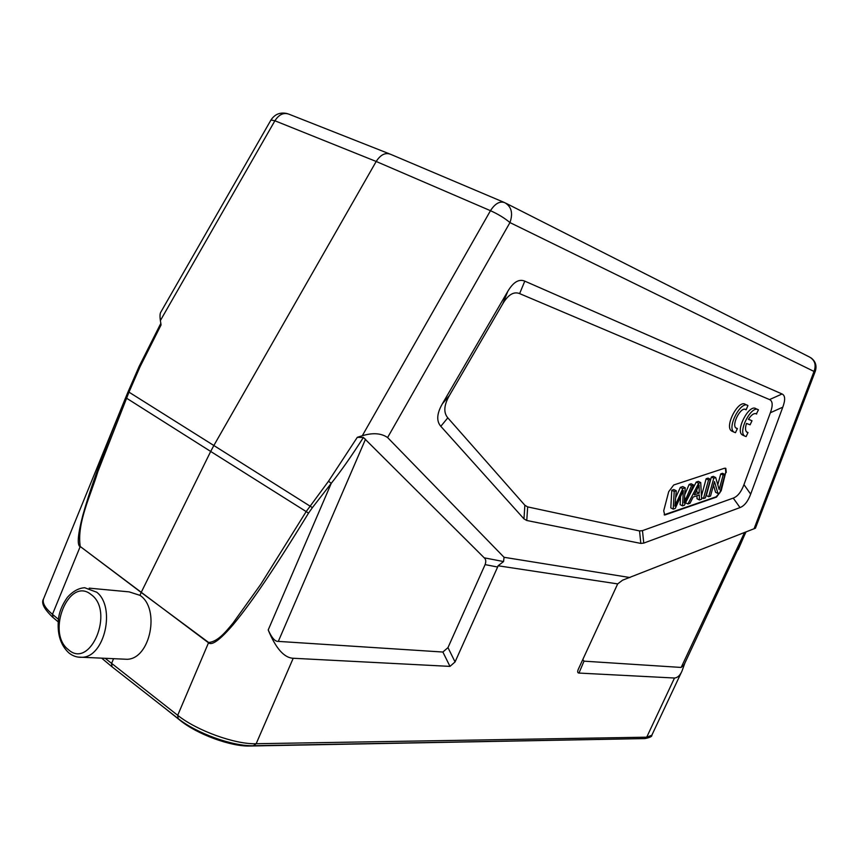<?xml version="1.0" encoding="UTF-8"?>
<svg xmlns="http://www.w3.org/2000/svg" width="859" height="859" viewBox="0 0 859 859"><rect width="100%" height="100%" fill="white"/><g stroke="black" fill="none" stroke-linecap="round" stroke-linejoin="round"><path stroke-width="1.29" d="M160.375 320.557C159.774 316.241 159.924 313.417 160.848 312.085L270.961 120.024L274.901 120.775L160.375 320.557L161.073 324.906L139.996 366.868L139.04 366.632L128.023 391.929M389.331 153.804L289.043 114.226C283.717 112.25 279.003 114.43 274.901 120.775L376.188 161.471L213.848 445.51L312.408 507.626L331.252 483.338C341.163 470.85 351.879 455.56 363.389 437.467L484.208 557.813C485.904 559.188 486.205 561.453 485.099 564.621L497.629 567.015L455.055 661.935L449.987 666.391L293.209 658.262C284.146 657.854 275.814 648.416 268.212 629.958C271.745 637.883 275.116 641.694 278.316 641.394L442.879 652.035L447.979 647.6L485.099 564.621M497.629 567.015L498.08 565.77L503.557 561.561L504.061 557.298L387.602 437.553C381.256 433.172 372.817 432.56 362.294 435.738L357.301 437.317L328.503 481.244L306.18 511.577L210.691 451.447L141.187 592.442L80.252 546.517C76.634 523.217 90.582 495.761 97.851 471.677L128.99 392.155L128.002 391.962L124.125 401.4C98.259 465.159 88.434 495.106 82.743 515.636C77.836 534.502 76.966 544.885 80.112 546.786L52.463 614.335L53.043 617.503M160.826 323.36L139.029 366.632L125.661 397.631L210.691 451.447L213.848 445.51L128.99 392.155L139.996 366.868M308.521 513.145C267.75 579.728 247.725 606.98 233.455 624.332C220.237 639.751 211.915 645.893 208.512 642.79L208.651 642.478C217.875 641.684 225.745 631.859 233.068 623L260.825 584.238L306.18 511.577L308.521 513.145L312.408 507.626M362.294 435.738L490.468 210.691L376.188 161.471C380.526 154.738 385.283 152.333 390.448 154.244L503.997 202.337M58.208 621.83L52.678 617.202C43.97 608.934 40.942 602.803 43.584 598.82C42.091 602.857 45.055 608.022 52.463 614.335L58.466 619.35M113.571 658.681L111.52 663.61L112.1 666.874M208.63 642.468L141.187 592.442L139.963 595.351C160.354 608.462 150.465 658.799 127.164 659.293L122.762 659.1M89.186 588.147L129.161 591.872L139.963 595.351M178.189 718.607L177.706 715.3C196.754 730.655 235.237 744.506 256.165 743.722L253.351 745.73M498.08 565.77L617.675 583.905L622.56 580.19L755.437 528.21L815.32 371.174L814.031 371.442L509.956 222.578C504.62 218.1 498.123 214.127 490.468 210.691C495.063 203.551 499.831 200.866 504.759 202.66C511.47 206.557 513.199 213.193 509.956 222.578L387.602 437.553M684.838 663.212L682.046 670.922C680.156 675.378 677.633 677.74 674.487 678.019L578.955 673.069C577.506 672.951 577.302 671.674 578.322 669.236L617.675 583.905M357.301 437.317L363.389 437.467M745.837 532.075L738.225 549.588M293.209 658.262L256.165 743.722L646.709 737.183L651.82 735.24C652.206 736.464 649.909 737.57 644.916 738.579L646.709 737.183L674.487 678.019M745.966 532.022L684.161 664.641L681.166 667.443L584.013 661.162L582.778 659.562M504.061 557.298L629.937 577.538M507.819 291.308C513.295 282.106 518.954 278.713 524.795 281.14L782.087 393.98C785.223 395.484 785.459 399.875 782.796 407.177L750.669 494.14C747.942 501.409 744.388 505.887 740.018 507.583L643.756 543.092L640.835 543.425L526.771 520.49L523.969 518.879L440.807 426.311C436.286 421.082 436.78 413.619 442.299 403.923L507.819 291.308L502.762 303.785L449.343 395.623C443.888 405.212 443.384 412.621 447.807 417.839L524.87 505.253L527.673 506.907L639.547 530.937L642.468 530.637L733.242 498.102C737.656 496.438 741.22 491.949 743.958 484.637L770.373 412.739C773.014 405.448 772.735 401.056 769.546 399.575L519.62 293.606C513.8 291.276 508.184 294.669 502.762 303.785M726.263 472.439L725.834 468.359L724.481 468.241L673.703 485.002L668.71 491.67L663.717 510.772L664.705 515.046L716.524 497.082L721.184 490.747L725.78 472.214L719.917 492.594M747.051 405.18L745.483 404.46C738.557 398.93 724.04 426.773 731.632 431.003L732.512 431.422M757.595 409.464L756.006 408.744C749.263 403.354 734.95 430.842 742.348 434.944L743.185 435.341M752.001 420.749L748.404 419.353C751.41 414.682 754.084 412.857 756.414 413.866L758.433 409.85C751.711 404.471 737.376 431.98 744.764 436.082L746.127 436.576L748.006 432.539L746.858 432.184C745.204 430.746 745.086 427.836 746.492 423.433L750.111 424.808L752.001 420.749L748.49 419.203M725.415 468.176L725.78 472.214M719.788 492.851L716.052 496.846L664.168 514.777M696.95 495.729L697.057 498.746L699.441 499.97L699.269 494.924L693.149 497.039L690.002 503.267L687.93 503.997L698.646 483.284L700.729 482.586L701.62 499.208L699.441 499.97M700.729 482.586L698.324 481.373L696.23 482.071L685.568 502.698M706.141 478.764L708.535 479.966L710.447 479.322L708.052 478.13L706.141 478.764L701.449 496.019M713.507 485.185L715.579 492.304L717.941 493.495L714.495 481.577L710.511 496.094L708.696 496.727L713.775 478.205L715.708 477.561L719.155 489.512L723.149 475.059L724.932 474.469L719.853 492.83L717.941 493.495M724.932 474.469L722.548 473.288L720.765 473.889L717.78 484.723M715.708 477.561L713.314 476.369L711.381 477.013L706.323 495.525L708.696 496.727M680.521 496.803L680.124 504.641L682.529 505.887L683.324 490.51L675.26 508.421L673.22 509.14L674.208 491.477L676.269 490.79L673.843 489.544L671.77 490.231L670.815 507.884L673.22 509.14M676.269 490.79L674.895 506.144L682.787 488.599L685.192 487.794L684.161 502.934L691.57 485.657L693.546 484.991L691.13 483.767L689.154 484.433L684.891 494.344M685.192 487.794L682.765 486.57L680.36 487.364L675.7 497.64M685.536 502.762L687.93 503.997M696.23 482.071L698.646 483.284M697.347 488.782L694.255 494.827L699.215 493.12L699.108 484.927L697.347 488.782M696.767 489.92L696.821 491.906L695.522 492.357M699.215 493.12L696.821 491.906M701.535 497.565L703.467 498.553L708.535 479.966M710.447 479.322L705.379 497.887L703.467 498.553M711.381 477.013L713.775 478.205M720.765 473.889L723.149 475.059M671.77 490.231L674.208 491.477M682.787 488.599L680.36 487.364M689.154 484.433L691.57 485.657M693.546 484.991L684.43 505.221L682.529 505.887M745 409.303L746.106 409.807L747.942 405.577C741.027 400.058 726.489 427.922 734.069 432.152L735.476 432.678L737.387 428.577L736.195 428.201C730.902 425.248 741.059 405.781 745.891 409.646L746.106 409.807M735.766 427.825L737.387 428.577M755.555 413.533L756.629 414.027M746.439 431.809L748.006 432.539M165.529 708.696L180.111 720.357C197.001 734.273 231.071 746.729 249.829 746.009L643.488 738.6M52.517 617.063L58.208 621.873M328.503 481.244L331.252 483.338L268.212 629.958M505.972 203.272L809.382 356.957C814.847 360.071 816.404 364.903 814.031 371.442L754.041 528.854M80.241 546.507L208.512 642.79L177.706 715.3L105.163 658.305M127.164 659.293L82.26 657.275C77.181 657.575 72.639 656.051 68.634 652.711C60.398 644.808 57.016 633.641 58.487 619.21C59.142 612.123 62.138 604.8 67.464 597.252C72.886 591.282 78.62 588.114 84.697 587.728L96.799 592.248C115.847 607.098 104.734 656.877 82.26 657.275L77.707 657.049M68.43 649.683C45.72 632.761 68.956 575.927 91.14 594.578C114.805 611.071 90.41 669.773 68.43 649.683M644.443 738.59L253.931 745.719C233.036 746.535 196.518 733.371 177.834 718.328L111.734 666.573M442.879 652.035L449.987 666.391M365.526 439.174L278.316 641.394M503.557 561.561L484.208 557.813M578.955 673.069L584.013 661.162M681.166 667.443L744.517 532.591M455.055 661.935L447.979 647.6M519.62 293.606L524.795 281.14M782.087 393.98L769.546 399.575M770.373 412.739L782.796 407.177M750.669 494.14L743.958 484.637M733.242 498.102L740.018 507.583M643.756 543.092L642.468 530.637M639.547 530.937L640.835 543.425M526.771 520.49L527.673 506.907M524.87 505.253L523.969 518.879M440.807 426.311L447.807 417.839M449.343 395.623L442.299 403.923M675.346 501.817L676.505 502.418M685.997 498.585L684.698 497.919M287.336 113.624C280.345 111.96 274.88 114.097 270.961 120.024M125.661 397.631L43.541 598.916M101.652 658.144L111.681 666.53M815.32 371.174C816.973 365.805 815.578 361.392 811.121 357.945M681.885 671.276L651.798 735.293M745.268 409.356L745.891 409.646M731.632 431.003L734.069 432.152M755.823 413.598L756.414 413.866M742.348 434.944L744.764 436.082"/></g></svg>
